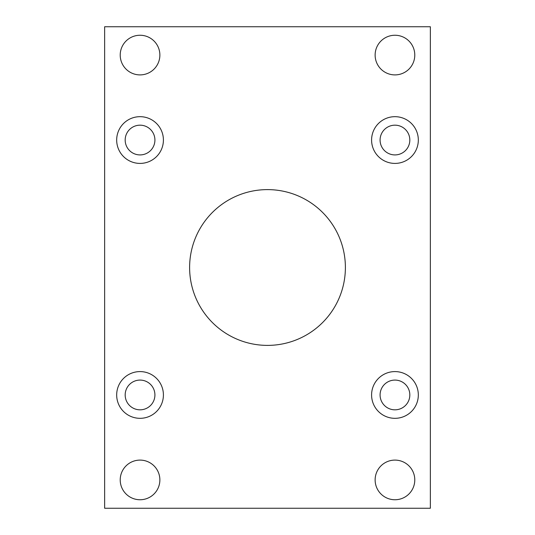 <?xml version="1.0" encoding="UTF-8"?>
<svg xmlns="http://www.w3.org/2000/svg" width="535" height="535" viewBox="0 0 535 535"><rect width="100%" height="100%" fill="white"/><g stroke="black" fill="none" stroke-linecap="round" stroke-linejoin="round"><path stroke-width="0.8" d="M140.043 371.591A23.366 23.366 0 0 0 116.677 394.957A23.366 23.366 0 0 0 140.043 418.323A23.366 23.366 0 0 0 163.409 394.957A23.366 23.366 0 0 0 140.043 371.591M394.957 371.591A23.366 23.366 0 0 0 371.591 394.957A23.366 23.366 0 0 0 394.957 418.323A23.366 23.366 0 0 0 418.323 394.957A23.366 23.366 0 0 0 394.957 371.591M394.957 116.677A23.366 23.366 0 0 0 371.591 140.043A23.366 23.366 0 0 0 394.957 163.409A23.366 23.366 0 0 0 418.323 140.043A23.366 23.366 0 0 0 394.957 116.677M140.043 116.677A23.366 23.366 0 0 0 116.677 140.043A23.366 23.366 0 0 0 140.043 163.409A23.366 23.366 0 0 0 163.409 140.043A23.366 23.366 0 0 0 140.043 116.677M267.5 189.611A77.889 77.889 0 0 0 189.611 267.5A77.889 77.889 0 0 0 267.5 345.389A77.889 77.889 0 0 0 345.389 267.5A77.889 77.889 0 0 0 267.5 189.611M140.043 460.1A19.828 19.828 0 0 0 120.214 479.928A19.828 19.828 0 0 0 140.043 499.75A19.828 19.828 0 0 0 159.871 479.928A19.828 19.828 0 0 0 140.043 460.1M394.957 460.1A19.828 19.828 0 0 0 375.129 479.928A19.828 19.828 0 0 0 394.957 499.75A19.828 19.828 0 0 0 414.785 479.928A19.828 19.828 0 0 0 394.957 460.1M394.957 35.25A19.828 19.828 0 0 0 375.129 55.072A19.828 19.828 0 0 0 394.957 74.9A19.828 19.828 0 0 0 414.785 55.072A19.828 19.828 0 0 0 394.957 35.25M140.043 35.25A19.828 19.828 0 0 0 120.214 55.072A19.828 19.828 0 0 0 140.043 74.9A19.828 19.828 0 0 0 159.871 55.072A19.828 19.828 0 0 0 140.043 35.25M140.043 125.177A14.873 14.873 0 0 0 125.177 140.043A14.873 14.873 0 0 0 140.043 154.916A14.873 14.873 0 0 0 154.916 140.043A14.873 14.873 0 0 0 140.043 125.177M394.957 125.177A14.873 14.873 0 0 0 380.084 140.043A14.873 14.873 0 0 0 394.957 154.916A14.873 14.873 0 0 0 409.823 140.043A14.873 14.873 0 0 0 394.957 125.177M394.957 380.084A14.873 14.873 0 0 0 380.084 394.957A14.873 14.873 0 0 0 394.957 409.823A14.873 14.873 0 0 0 409.823 394.957A14.873 14.873 0 0 0 394.957 380.084M140.043 380.084A14.873 14.873 0 0 0 125.177 394.957A14.873 14.873 0 0 0 140.043 409.823A14.873 14.873 0 0 0 154.916 394.957A14.873 14.873 0 0 0 140.043 380.084M104.639 26.75L104.639 508.25L430.361 508.25L430.361 26.75L104.639 26.75"/></g></svg>
